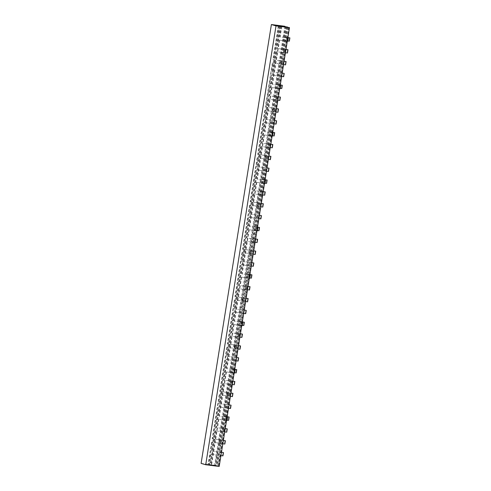 <?xml version="1.0" encoding="UTF-8"?>
<svg xmlns="http://www.w3.org/2000/svg" width="491" height="491" viewBox="0 0 491 491"><rect width="100%" height="100%" fill="white"/><g stroke="black" fill="none" stroke-linecap="round" stroke-linejoin="round"><path stroke-width="0.37" stroke-dasharray="2.46 1.84" d="M272.388 62.952L265.324 107.056L265.674 107.155L272.738 63.051L272.388 62.952L279.477 63.855L272.413 107.959L273.518 108.1L272.99 111.389L277.98 112.249M265.324 107.056L272.413 107.959L264.821 155.352L265.926 155.494L265.398 158.789L270.394 159.643M272.738 63.051L279.833 63.959L215.531 465.394L216.193 465.585L209.105 464.682L219.189 466.45M265.674 107.155L273.162 108.112L272.634 111.402L264.796 110.346L272.99 111.389M264.796 110.346L257.732 154.45L264.821 155.352L257.229 202.752L258.334 202.893L257.806 206.183L262.802 207.042M265.152 110.45L258.088 154.555L257.732 154.45M258.088 154.555L265.57 155.506L265.042 158.796L257.204 157.74L265.398 158.789M257.204 157.74L250.14 201.844L257.229 202.752L249.643 250.146L250.741 250.287L250.214 253.577L255.21 254.436M257.56 157.844L250.496 201.948L250.14 201.844M250.496 201.948L257.978 202.9L257.45 206.195L249.612 205.14L257.806 206.183M249.612 205.14L242.548 249.244L249.643 250.146L242.051 297.54L243.149 297.681L242.622 300.971L247.617 301.83M249.968 205.238L242.904 249.342L242.548 249.244M242.904 249.342L250.385 250.3L249.858 253.589L242.026 252.534L250.214 253.577M242.026 252.534L234.956 296.638L242.051 297.54L234.459 344.934L235.557 345.075L235.036 348.371L240.025 349.224M242.376 252.632L235.312 296.736L234.956 296.638M235.312 296.736L242.793 297.693L242.266 300.983L234.434 299.927L242.622 300.971M234.434 299.927L227.37 344.031L234.459 344.934L226.867 392.334L227.971 392.475L227.443 395.764L232.433 396.624M234.784 300.032L227.72 344.136L227.37 344.031M227.72 344.136L235.201 345.087L234.673 348.383L226.842 347.321L235.036 348.371M226.842 347.321L219.778 391.425L226.867 392.334L219.274 439.727L220.379 439.868L219.851 443.158L224.841 444.017M227.192 347.425L220.128 391.53L219.778 391.425M220.128 391.53L227.609 392.487L227.081 395.777L219.25 394.721L227.443 395.764M219.25 394.721L212.186 438.825L219.274 439.727L215.181 465.29L208.092 464.388L215.531 465.394M219.6 394.819L212.535 438.923L212.186 438.825M212.535 438.923L220.017 439.881L219.495 443.17L211.658 442.115L219.851 443.158M280.416 26.127L276.85 48.4L283.939 49.303L223.202 428.465L223.601 428.514L223.074 431.81L222.055 431.515L226.738 432.166M287.499 27.085L283.939 49.303L284.332 49.352L283.804 52.647L282.785 52.353L287.474 53.003M280.766 26.232L277.2 48.499L276.85 48.4M287.855 27.134L284.289 49.407L277.2 48.499M285.977 49.456L284.375 49.253L285.394 49.548L284.289 49.407L283.761 52.697L276.323 51.69L283.804 52.647M276.323 51.69L269.258 95.794L276.74 96.752L276.212 100.041L275.193 99.747L279.882 100.403M276.672 51.794L269.608 95.898L269.258 95.794M285.394 49.548L284.866 52.838L283.761 52.697L276.697 96.801L269.608 95.898M278.391 96.85L276.783 96.647L277.802 96.942L276.697 96.801L276.169 100.09L268.73 99.084L276.212 100.041M268.73 99.084L261.666 143.188L269.148 144.145L268.62 147.435L267.607 147.14L272.29 147.797M269.08 99.188L262.016 143.292L261.666 143.188M277.802 96.942L277.274 100.232L276.169 100.09L269.105 144.194L262.016 143.292M270.799 144.25L269.191 144.041L270.21 144.336L269.105 144.194L268.577 147.49L261.138 146.484L268.62 147.435M261.138 146.484L254.074 190.588L261.556 191.539L261.028 194.829L260.015 194.534L264.698 195.191M261.488 146.582L254.424 190.686L254.074 190.588M270.21 144.336L269.682 147.625L268.577 147.49L261.513 191.594L254.424 190.686M263.207 191.643L261.599 191.441L262.617 191.729L261.513 191.594L260.985 194.884L253.546 193.877L261.028 194.829M253.546 193.877L246.482 237.982L253.964 238.933L253.436 242.229L252.423 241.934L257.106 242.585M253.896 193.976L246.832 238.08L246.482 237.982M262.617 191.729L262.09 195.025L260.985 194.884L253.921 238.988L246.832 238.08M255.615 239.037L254.007 238.835L255.025 239.129L253.921 238.988L253.399 242.278L245.954 241.271L253.436 242.229M245.954 241.271L238.89 285.375L246.372 286.333L245.844 289.622L244.831 289.328L249.514 289.985M246.304 241.376L239.24 285.48L238.89 285.375M255.025 239.129L254.498 242.419L253.399 242.278L246.335 286.382L239.24 285.48M248.023 286.431L246.421 286.228L247.433 286.523L246.335 286.382L245.807 289.672L238.362 288.665L245.844 289.622M238.362 288.665L231.298 332.769L238.779 333.727L238.258 337.016L237.239 336.722L241.922 337.378M238.718 288.769L231.654 332.873L231.298 332.769M247.433 286.523L246.905 289.813L245.807 289.672L238.743 333.776L231.654 332.873M240.43 333.831L238.829 333.622L239.841 333.917L238.743 333.776L238.215 337.072L230.77 336.065L238.258 337.016M230.77 336.065L223.706 380.169L231.193 381.12L230.666 384.41L229.647 384.122L234.33 384.772M231.126 336.163L224.062 380.267L223.706 380.169M239.841 333.917L239.313 337.213L238.215 337.072L231.151 381.176L224.062 380.267M281.435 26.422L279.76 36.843L286.854 37.746L226.118 416.914L226.517 416.963L225.989 420.253L223.951 419.664L228.64 420.321M288.512 27.379L286.719 41.091L284.688 40.501L289.371 41.158M281.785 26.526L280.115 36.948L279.76 36.843M288.874 27.428L287.204 37.85L280.115 36.948M287.824 37.93L287.204 37.85L286.676 41.14L279.238 40.133L286.719 41.091M279.238 40.133L272.174 84.237L279.655 85.195L279.127 88.484L277.096 87.895L281.779 88.552M279.588 40.237L272.523 84.342L272.174 84.237M287.296 41.219L286.676 41.14L279.612 85.244L272.523 84.342M280.232 85.324L279.612 85.244L279.084 88.54L271.646 87.533L279.127 88.484M271.646 87.533L264.581 131.637L272.063 132.588L271.535 135.878L269.504 135.295L274.187 135.946M271.996 87.631L264.931 131.735L264.581 131.637M279.704 88.619L279.084 88.54L272.02 132.644L264.931 131.735M272.64 132.723L272.02 132.644L271.492 135.933L264.054 134.927L271.535 135.878M264.054 134.927L256.989 179.031L264.471 179.982L263.943 183.278L261.912 182.689L266.595 183.346M264.404 135.031L257.339 179.135L256.989 179.031M272.118 136.013L271.492 135.933L264.428 180.037L257.339 179.135M265.054 180.117L264.428 180.037L263.9 183.327L256.462 182.321L263.943 183.278M256.462 182.321L249.397 226.425L256.879 227.382L256.351 230.672L254.32 230.083L259.002 230.739M256.811 182.425L249.747 226.529L249.397 226.425M264.526 183.407L263.9 183.327L256.836 227.431L249.747 226.529M257.462 227.511L256.836 227.431L256.308 230.721L248.869 229.72L256.351 230.672M248.869 229.72L241.805 273.825L249.287 274.776L248.759 278.066L246.728 277.476L251.41 278.133M249.219 229.819L242.155 273.923L241.805 273.825M256.934 230.801L256.308 230.721L249.244 274.825L242.155 273.923M249.87 274.905L249.244 274.825L248.722 278.121L241.277 277.114L248.759 278.066M241.277 277.114L234.213 321.218L241.695 322.17L241.167 325.465L239.135 324.876L243.818 325.527M241.627 277.212L234.563 321.317L234.213 321.218M249.342 278.201L248.722 278.121L241.658 322.225L234.563 321.317M242.278 322.305L241.658 322.225L241.13 325.515L233.685 324.508L241.167 325.465M233.685 324.508L226.621 368.612L234.103 369.57L233.581 372.859L231.543 372.27L236.226 372.927M234.035 324.612L226.971 368.716L226.621 368.612M241.75 325.594L241.13 325.515L234.066 369.619L226.971 368.716M279.397 25.833L272.032 71.803L272.388 71.907L279.753 25.937M286.48 26.796L279.127 72.705L272.032 71.803M282.19 73.098L279.127 72.705L271.535 120.105L264.446 119.196L264.796 119.301L271.861 75.197L271.511 75.092L264.446 119.196M283.675 76.7L271.511 75.092M286.842 26.839L279.477 72.809L272.388 71.907M282.184 73.153L279.477 72.809L278.949 76.099L271.861 75.197M281.656 76.443L278.949 76.099L271.885 120.203L264.796 119.301M274.604 120.491L271.535 120.105L263.943 167.499L256.854 166.596L257.204 166.695L264.268 122.59L263.919 122.492L256.854 166.596M276.083 124.1L263.919 122.492M274.592 120.547L271.885 120.203L271.357 123.493L264.268 122.59M274.064 123.842L271.357 123.493L264.293 167.597L257.204 166.695M267.012 167.891L263.943 167.499L256.351 214.892L249.262 213.99L249.612 214.088L256.676 169.984L256.327 169.886L249.262 213.99M268.491 171.494L256.327 169.886M267 167.947L264.293 167.597L263.765 170.893L256.676 169.984M266.472 171.236L263.765 170.893L256.701 214.997L249.612 214.088M259.42 215.285L256.351 214.892L248.759 262.286L241.67 261.384L242.02 261.488L249.084 217.384L248.734 217.28L241.67 261.384M260.899 218.888L248.734 217.28M259.408 215.34L256.701 214.997L256.173 218.286L249.084 217.384M258.88 218.63L256.173 218.286L249.109 262.39L242.02 261.488M251.828 262.679L248.759 262.286L241.167 309.686L234.078 308.778L234.428 308.882L241.492 264.778L241.142 264.674L234.078 308.778M253.313 266.282L241.142 264.674M251.815 262.734L249.109 262.39L248.581 265.68L241.492 264.778M251.288 266.03L248.581 265.68L241.517 309.784L234.428 308.882M244.236 310.073L241.167 309.686L233.575 357.08L226.486 356.178L226.836 356.276L233.9 312.172L233.55 312.073L226.486 356.178M245.721 313.681L233.55 312.073M244.223 310.134L241.517 309.784L240.995 313.08L233.9 312.172M243.702 313.424L240.995 313.08L233.931 357.184L226.836 356.276M236.644 357.473L233.575 357.08L225.983 404.474L218.894 403.571L219.244 403.676L226.308 359.572L225.958 359.467L218.894 403.571M238.129 361.075L225.958 359.467M236.637 357.528L233.931 357.184L233.403 360.474L226.308 359.572M236.11 360.817L233.403 360.474L226.339 404.578L219.244 403.676M229.052 404.866L225.983 404.474L218.391 451.873L211.302 450.965L211.658 451.069L218.722 406.965L218.366 406.861L211.302 450.965M230.537 408.469L218.366 406.861M229.045 404.922L226.339 404.578L225.811 407.868L218.722 406.965M228.518 408.211L225.811 407.868L218.747 451.972L211.658 451.069M211.658 442.115L208.092 464.388M212.008 442.219L208.442 464.486M232.838 381.225L231.236 381.022L232.249 381.317L231.151 381.176L230.623 384.465L223.178 383.459L230.666 384.41M223.178 383.459L216.114 427.563L223.202 428.465L217.212 465.879M223.534 383.563L216.47 427.667L216.114 427.563M232.249 381.317L231.727 384.606L230.623 384.465L223.558 428.569L216.47 427.667M234.686 369.698L234.066 369.619L233.538 372.908L226.093 371.902L233.581 372.859M226.093 371.902L219.029 416.006L226.118 416.914L218.231 466.174M226.449 372.006L219.385 416.11L219.029 416.006M234.158 372.988L233.538 372.908L226.474 417.012L219.385 416.11M221.459 452.26L218.391 451.873L216.193 465.585M222.945 455.869L210.774 454.255L209.105 464.682M209.461 464.781L211.13 454.359L210.774 454.255M211.13 454.359L218.219 455.261L216.549 465.689M278.735 25.642L273.266 59.761L280.361 60.663L279.833 63.959L280.226 64.008L280.754 60.718L280.361 60.663L285.823 26.545M221.453 452.315L218.747 451.972L218.219 455.261L220.925 455.611M201.101 463.4L215.181 465.29M225.246 428.618L223.558 428.569L217.562 465.977M227.094 417.092L226.474 417.012L218.581 466.272M285.461 26.502L280.005 60.565L281.11 60.706L280.582 63.996L285.572 64.855M280.582 63.996L279.477 63.855L280.005 60.565L272.916 59.657L278.379 25.538M284.866 26.268L214.573 465.112M273.266 59.761L272.916 59.657M226.566 420.382L218.857 419.4L225.989 420.253M218.501 419.302L211.142 465.272M218.857 419.4L211.492 465.37M224.663 428.711L224.135 432L215.586 430.853L223.074 431.81M215.586 430.853L210.123 464.977M215.942 430.957L210.473 465.075M222.595 455.765L223.117 452.475M227.143 416.773L225.541 416.564L225.013 419.86L227.051 420.443M225.541 416.564L227.106 417.019M227.1 420.124L225.013 419.86M228.812 416.927L228.284 420.216M226.517 416.963L224.479 416.374L223.951 419.664M224.479 416.374L227.155 416.718M223.644 428.416L223.117 431.706L224.135 432M224.718 431.908L223.117 431.706M226.916 428.778L226.388 432.068M223.601 428.514L222.583 428.226L222.055 431.515M222.583 428.226L225.259 428.563M225.019 440.623L224.491 443.913M220.379 439.868L221.392 440.163L220.864 443.453M221.392 440.163L223.356 440.415M223.35 440.47L221.036 440.175L220.508 443.465L219.495 443.17M221.036 440.175L220.017 439.881M222.822 443.76L220.508 443.465M230.181 408.371L230.709 405.075M237.773 360.971L238.301 357.681M245.365 313.577L245.893 310.287M252.957 266.183L253.485 262.894M260.549 218.79L261.077 215.494M268.141 171.39L268.669 168.1M275.733 123.996L276.261 120.706M283.325 76.602L283.853 73.312M234.735 369.373L233.133 369.171L232.605 372.46L234.637 373.05M233.133 369.171L234.698 369.625M234.692 372.73L232.605 372.46M236.404 369.533L235.876 372.822M234.103 369.57L232.071 368.98L231.543 372.27M232.071 368.98L234.747 369.318M242.327 321.979L240.725 321.777L240.197 325.067L242.229 325.656M240.725 321.777L242.29 322.231M242.284 325.33L240.197 325.067M243.996 322.133L243.468 325.429M241.695 322.17L239.663 321.58L239.135 324.876M239.663 321.58L242.339 321.924M249.919 274.586L248.317 274.377L247.789 277.673L249.821 278.262M248.317 274.377L249.882 274.831M249.876 277.937L247.789 277.673M251.588 274.739L251.061 278.029M249.287 274.776L247.255 274.187L246.728 277.476M247.255 274.187L249.931 274.53M257.511 227.192L255.909 226.983L255.381 230.273L257.413 230.862M255.909 226.983L257.474 227.437M257.468 230.543L255.381 230.273M259.18 227.345L258.653 230.635M256.879 227.382L254.847 226.793L254.32 230.083M254.847 226.793L257.517 227.13M265.103 179.792L263.501 179.589L262.973 182.879L265.005 183.468M263.501 179.589L265.06 180.044M265.054 183.149L262.973 182.879M266.773 179.952L266.245 183.241M264.471 179.982L262.44 179.399L261.912 182.689M262.44 179.399L265.109 179.737M272.695 132.398L271.093 132.196L270.566 135.485L272.597 136.075M271.093 132.196L272.652 132.644M272.646 135.749L270.566 135.485M274.365 132.552L273.837 135.847M272.063 132.588L270.032 131.999L269.504 135.295M270.032 131.999L272.701 132.343M280.287 85.004L278.679 84.796L278.158 88.092L280.189 88.681M278.679 84.796L280.244 85.25M280.238 88.355L278.158 88.092M281.951 85.158L281.429 88.448M279.655 85.195L277.624 84.605L277.096 87.895M277.624 84.605L280.293 84.949M287.879 37.604L286.271 37.402L285.744 40.692L287.781 41.281M286.271 37.402L287.836 37.856M287.83 40.962L285.744 40.692M289.543 37.764L289.021 41.054M287.247 37.801L285.21 37.212L284.688 40.501M285.21 37.212L287.886 37.549M231.236 381.022L230.709 384.312L231.727 384.606M232.311 384.514L230.709 384.312M234.508 381.378L233.98 384.674M231.193 381.12L230.175 380.826L229.647 384.122M230.175 380.826L232.851 381.169M238.829 333.622L238.301 336.918L239.313 337.213M239.903 337.121L238.301 336.918M242.1 333.984L241.572 337.274M238.779 333.727L237.767 333.432L237.239 336.722M237.767 333.432L240.437 333.776M246.421 286.228L245.893 289.518L246.905 289.813M247.495 289.727L245.893 289.518M249.692 286.591L249.164 289.88M246.372 286.333L245.359 286.038L244.831 289.328M245.359 286.038L248.029 286.376M254.007 238.835L253.485 242.124L254.498 242.419M255.087 242.327L253.485 242.124M257.284 239.191L256.756 242.486M253.964 238.933L252.951 238.638L252.423 241.934M252.951 238.638L255.621 238.982M261.599 191.441L261.071 194.731L262.09 195.025M262.679 194.933L261.071 194.731M264.87 191.797L264.348 195.087M261.556 191.539L260.543 191.245L260.015 194.534M260.543 191.245L263.213 191.588M269.191 144.041L268.663 147.337L269.682 147.625M270.271 147.539L268.663 147.337M272.462 144.403L271.934 147.693M269.148 144.145L268.129 143.851L267.607 147.14M268.129 143.851L270.805 144.188M276.783 96.647L276.255 99.937L277.274 100.232M277.863 100.146L276.255 99.937M280.054 97.009L279.526 100.299M276.74 96.752L275.721 96.457L275.193 99.747M275.721 96.457L278.397 96.795M284.375 49.253L283.847 52.543L284.866 52.838M285.455 52.746L283.847 52.543M287.646 49.609L287.118 52.905M284.332 49.352L283.313 49.057L282.785 52.353M283.313 49.057L285.989 49.401M232.611 393.23L232.083 396.519M227.971 392.475L228.984 392.769L228.456 396.059M228.984 392.769L230.948 393.015M230.942 393.076L228.628 392.775L228.1 396.071L227.081 395.777M228.628 392.775L227.609 392.487M230.414 396.366L228.1 396.071M240.197 345.836L239.676 349.126M235.557 345.075L236.576 345.369L236.048 348.665M236.576 345.369L238.54 345.621M238.534 345.676L236.22 345.382L235.692 348.671L234.673 348.383M236.22 345.382L235.201 345.087M238.006 348.972L235.692 348.671M247.789 298.436L247.268 301.732M243.149 297.681L244.168 297.976L243.64 301.265M244.168 297.976L246.132 298.227M246.126 298.283L243.812 297.988L243.284 301.278L242.266 300.983M243.812 297.988L242.793 297.693M245.598 301.572L243.284 301.278M255.381 251.042L254.854 254.332M250.741 250.287L251.76 250.582L251.232 253.872M251.76 250.582L253.724 250.833M253.718 250.889L251.404 250.594L250.876 253.884L249.858 253.589M251.404 250.594L250.385 250.3M253.19 254.178L250.876 253.884M262.973 203.648L262.446 206.938M258.334 202.893L259.352 203.182L258.825 206.478M259.352 203.182L261.316 203.434M261.304 203.489L258.996 203.194L258.469 206.49L257.45 206.195M258.996 203.194L257.978 202.9M260.782 206.785L258.469 206.49M270.566 156.255L270.038 159.544M265.926 155.494L266.944 155.788L266.417 159.078M266.944 155.788L268.908 156.04M268.896 156.095L266.588 155.8L266.061 159.09L265.042 158.796M266.588 155.8L265.57 155.506M268.374 159.385L266.061 159.09M278.158 108.855L277.63 112.151M273.518 108.1L274.537 108.394L274.009 111.684M274.537 108.394L276.501 108.646M276.488 108.701L274.174 108.407L273.653 111.696L272.634 111.402M274.174 108.407L273.162 108.112M275.96 111.991L273.653 111.696M285.75 61.461L285.222 64.751M281.11 60.706L282.129 61.001L281.601 64.29M282.129 61.001L284.093 61.246M284.08 61.307L281.766 61.013L281.239 64.303L280.226 64.008M281.766 61.013L280.754 60.718M283.553 64.597L281.239 64.303"/><path stroke-width="0.74" d="M287.505 27.03L281.785 26.526L289.481 27.6L276.01 25.888L271.394 24.55L284.866 26.268L278.379 25.538L287.499 27.085M289.481 27.6L219.189 466.45L205.717 464.732L201.101 463.4L271.394 24.55M276.01 25.888L205.717 464.732M221.459 452.26L223.473 452.573L221.453 452.315M223.473 452.573L222.945 455.869L220.925 455.611M227.106 417.019L227.572 417.154L227.094 417.092M227.572 417.154L227.051 420.443L226.566 420.382M227.155 416.718L229.162 417.031L228.64 420.321L227.1 420.124M229.162 417.031L227.143 416.773M225.259 428.563L227.265 428.876L226.738 432.166L224.718 431.908M227.265 428.876L225.246 428.618M223.356 440.415L225.369 440.728L224.841 444.017L222.822 443.76M225.369 440.728L223.35 440.47M229.052 404.866L231.065 405.179L229.045 404.922M231.065 405.179L230.537 408.469L228.518 408.211M236.644 357.473L238.657 357.786L236.637 357.528M238.657 357.786L238.129 361.075L236.11 360.817M244.236 310.073L246.249 310.392L244.223 310.134M246.249 310.392L245.721 313.681L243.702 313.424M251.828 262.679L253.835 262.992L251.815 262.734M253.835 262.992L253.313 266.282L251.288 266.03M259.42 215.285L261.427 215.598L259.408 215.34M261.427 215.598L260.899 218.888L258.88 218.63M267.012 167.891L269.019 168.204L267 167.947M269.019 168.204L268.491 171.494L266.472 171.236M274.604 120.491L276.611 120.804L274.592 120.547M276.611 120.804L276.083 124.1L274.064 123.842M282.19 73.098L284.203 73.411L282.184 73.153M284.203 73.411L283.675 76.7L281.656 76.443M234.698 369.625L235.164 369.76L234.686 369.698M235.164 369.76L234.637 373.05L234.158 372.988M234.747 369.318L236.754 369.631L236.226 372.927L234.692 372.73M236.754 369.631L234.735 369.373M242.29 322.231L242.757 322.366L242.278 322.305M242.757 322.366L242.229 325.656L241.75 325.594M242.339 321.924L244.346 322.237L243.818 325.527L242.284 325.33M244.346 322.237L242.327 321.979M249.882 274.831L250.349 274.966L249.87 274.905M250.349 274.966L249.821 278.262L249.342 278.201M249.931 274.53L251.938 274.843L251.41 278.133L249.876 277.937M251.938 274.843L249.919 274.586M257.474 227.437L257.941 227.572L257.462 227.511M257.941 227.572L257.413 230.862L256.934 230.801M257.517 227.13L259.53 227.45L259.002 230.739L257.468 230.543M259.53 227.45L257.511 227.192M265.06 180.044L265.533 180.179L265.054 180.117M265.533 180.179L265.005 183.468L264.526 183.407M265.109 179.737L267.122 180.05L266.595 183.346L265.054 183.149M267.122 180.05L265.103 179.792M272.652 132.644L273.125 132.785L272.64 132.723M273.125 132.785L272.597 136.075L272.118 136.013M272.701 132.343L274.715 132.656L274.187 135.946L272.646 135.749M274.715 132.656L272.695 132.398M280.244 85.25L280.717 85.385L280.232 85.324M280.717 85.385L280.189 88.681L279.704 88.619M280.293 84.949L282.307 85.262L281.779 88.552L280.238 88.355M282.307 85.262L280.287 85.004M287.836 37.856L288.309 37.991L287.824 37.93M288.309 37.991L287.781 41.281L287.296 41.219M287.886 37.549L289.899 37.862L289.371 41.158L287.83 40.962M289.899 37.862L287.879 37.604M232.851 381.169L234.858 381.482L234.33 384.772L232.311 384.514M234.858 381.482L232.838 381.225M240.437 333.776L242.45 334.089L241.922 337.378L239.903 337.121M242.45 334.089L240.43 333.831M248.029 286.376L250.042 286.689L249.514 289.985L247.495 289.727M250.042 286.689L248.023 286.431M255.621 238.982L257.634 239.295L257.106 242.585L255.087 242.327M257.634 239.295L255.615 239.037M263.213 191.588L265.226 191.901L264.698 195.191L262.679 194.933M265.226 191.901L263.207 191.643M270.805 144.188L272.818 144.507L272.29 147.797L270.271 147.539M272.818 144.507L270.799 144.25M278.397 96.795L280.41 97.108L279.882 100.403L277.863 100.146M280.41 97.108L278.391 96.85M285.989 49.401L288.002 49.714L287.474 53.003L285.455 52.746M288.002 49.714L285.977 49.456M230.948 393.015L232.961 393.328L232.433 396.624L230.414 396.366M232.961 393.328L230.942 393.076M238.54 345.621L240.553 345.934L240.025 349.224L238.006 348.972M240.553 345.934L238.534 345.676M246.132 298.227L248.145 298.54L247.617 301.83L245.598 301.572M248.145 298.54L246.126 298.283M253.724 250.833L255.737 251.147L255.21 254.436L253.19 254.178M255.737 251.147L253.718 250.889M261.316 203.434L263.329 203.747L262.802 207.042L260.782 206.785M263.329 203.747L261.304 203.489M268.908 156.04L270.915 156.353L270.394 159.643L268.374 159.385M270.915 156.353L268.896 156.095M276.501 108.646L278.507 108.959L277.98 112.249L275.96 111.991M278.507 108.959L276.488 108.701M284.093 61.246L286.1 61.565L285.572 64.855L283.553 64.597M286.1 61.565L284.08 61.307"/></g></svg>
